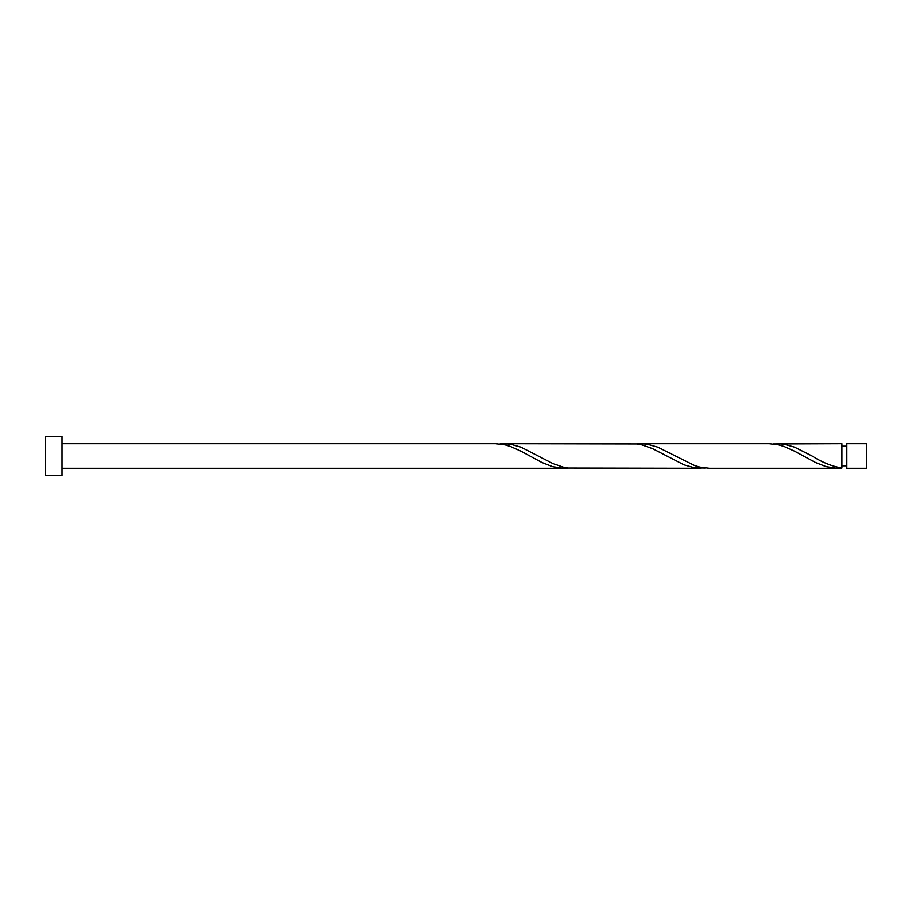 <?xml version="1.0" encoding="UTF-8"?>
<svg xmlns="http://www.w3.org/2000/svg" width="912" height="912" viewBox="0 0 912 912"><rect width="100%" height="100%" fill="white"/><g stroke="black" fill="none" stroke-linecap="round" stroke-linejoin="round"><path stroke-width="1.37" d="M866.4 456L866.4 468.312L846.826 468.312L846.826 443.688L866.4 443.688L866.4 456M62.016 456L62.016 475.699L45.6 475.699L45.6 436.301L62.016 436.301L62.016 456M62.016 443.688L495.547 443.688L505.168 444.874L510.424 446.458L520.946 451.166L542.002 462.566L552.524 466.659L563.046 468.301L568.301 468.061M62.016 468.312L563.947 468.312M837.547 468.312L709.468 468.312L699.846 467.126L694.579 465.542L657.746 447.131L647.224 444.178L641.068 443.688L769.147 443.688L778.768 444.874L784.024 446.458L794.546 451.166L815.602 462.566L826.124 466.659L836.646 468.301L841.901 468.061L841.901 443.688L773.501 443.939M841.901 467.503L841.901 468.061C831.961 466.374 822.02 462.35 812.068 456L794.546 447.131L784.024 444.178L777.868 443.688M700.747 468.312L568.301 468.061L563.046 467.126L552.524 463.41L520.946 447.131L510.424 444.178L504.268 443.688L636.701 443.939L641.968 444.874L652.49 448.59L684.057 464.869L694.579 467.822L705.101 468.061M641.068 443.688L636.701 443.939M504.268 443.688L499.901 443.939M841.901 465.85L846.826 465.85M846.826 446.15L841.901 446.15"/></g></svg>
